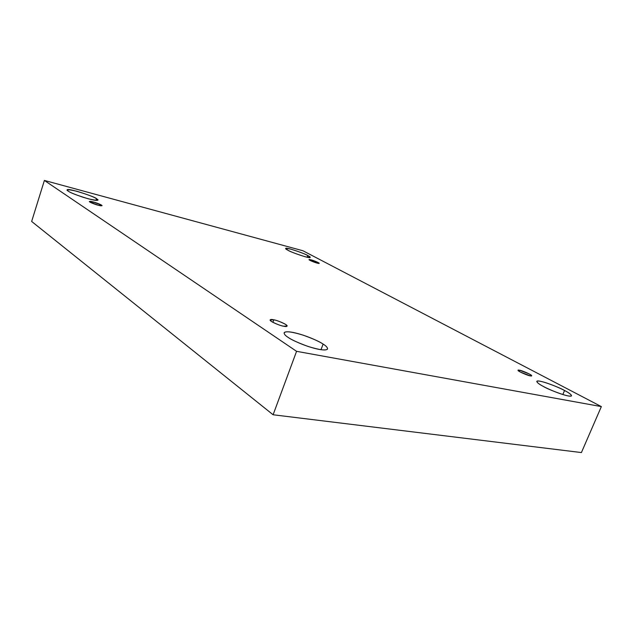 <?xml version="1.0" encoding="UTF-8"?>
<svg xmlns="http://www.w3.org/2000/svg" width="633" height="633" viewBox="0 0 633 633"><rect width="100%" height="100%" fill="white"/><g stroke="black" fill="none" stroke-linecap="round" stroke-linejoin="round"><path stroke-width="0.95" d="M564.549 390.506C560.498 387.823 537.718 378.938 536.768 381.382C537.275 382.791 539.466 384.468 543.343 386.431C538.738 384.104 533.033 379.935 540.463 381.288C548.589 383.02 560.688 388.361 564.549 390.506C569.051 392.753 575.405 397.128 568.102 395.918C559.889 394.24 547.118 388.575 543.343 386.431C547.197 389.081 570.578 398.252 571.544 395.775C570.919 394.264 568.592 392.507 564.549 390.506L562.832 394.549L564.549 390.506M307.78 255.55C306.317 254.149 285.57 246.743 285.665 248.46L287.928 250.217C284.082 248.294 285.04 247.922 290.784 249.125C299.219 251.76 304.884 253.904 307.78 255.55C311.737 257.496 310.89 257.9 305.248 256.776C296.608 254.086 290.832 251.894 287.928 250.217C289.226 251.578 310.312 259.126 310.202 257.394L307.78 255.55L307.155 257.243L307.78 255.55M96.501 198.746C96.778 197.267 66.18 187.21 67.272 189.979L68.348 191.182C65.001 189.22 67.826 189.235 76.807 191.237C87.868 194.655 94.436 197.156 96.501 198.746C100.077 200.756 97.403 200.796 88.493 198.865C77.068 195.36 70.35 192.796 68.348 191.182C69.63 192.282 74.504 194.299 82.97 197.235C92.41 200.036 97.332 200.977 97.735 200.052L96.501 198.746L95.987 200.368L96.501 198.746M323.107 344.083C319.966 341.804 313.343 338.837 303.231 335.174C291.837 331.708 285.459 330.909 284.098 332.792C284.13 334.2 285.459 335.719 288.094 337.349C283.529 334.604 280.712 330.133 293.126 332.444C306.135 335.174 319.657 341.622 323.107 344.083C327.617 346.71 331.597 351.537 319.119 349.416C305.723 346.726 291.291 339.794 288.094 337.349C291.061 339.612 297.692 342.635 308.01 346.425C319.697 350.025 326.224 350.872 327.593 348.965C327.498 347.422 326.003 345.792 323.107 344.083L320.994 349.725L323.107 344.083M283.537 326.185L287.137 326.098C287.841 324.492 275.956 319.871 273.78 319.815L272.878 322.316L273.78 319.815C276.811 320.33 280.743 321.857 285.594 324.397C287.762 326.406 287.081 327.008 283.537 326.185C280.459 325.679 276.471 324.128 271.573 321.548C269.5 319.554 270.244 318.977 273.78 319.815L270.101 319.894C269.373 321.493 281.384 326.161 283.537 326.185M98.242 205.234L102.055 205.693C102.245 204.91 95.061 202.323 93.201 201.943L92.734 203.407L93.201 201.943L101.525 205.124C102.222 206.002 101.122 206.041 98.242 205.234L89.839 202.022C89.213 201.159 90.337 201.128 93.201 201.943L89.34 201.476C89.142 202.259 96.39 204.863 98.242 205.234M317.22 263.114L319.23 263.352C319.523 262.782 312.267 260.021 311.04 259.846L310.716 260.733L311.04 259.846L318.185 262.553C319.618 263.518 319.301 263.708 317.22 263.114L310.02 260.385C308.627 259.435 308.967 259.253 311.04 259.846L309.007 259.601C308.706 260.171 316.002 262.948 317.22 263.114M530.153 375.828L531.665 375.804C532.511 374.926 520.635 370.004 519.598 370.242L519.131 371.349L519.598 370.242L529.141 373.889C532.108 375.725 532.44 376.374 530.153 375.828L520.5 372.133C517.588 370.305 517.288 369.68 519.598 370.242L518.039 370.25C517.177 371.128 529.133 376.081 530.153 375.828M31.65 221.447L273.108 414.765L296.568 351.323L44.389 180.437L31.65 221.447L44.389 180.437L302.938 250.755L601.35 406.6L296.568 351.323L273.108 414.765L581.41 452.563L601.35 406.6L581.41 452.563L273.108 414.765L31.65 221.447M44.389 180.437L296.568 351.323L601.35 406.6L302.938 250.755L44.389 180.437"/></g></svg>
